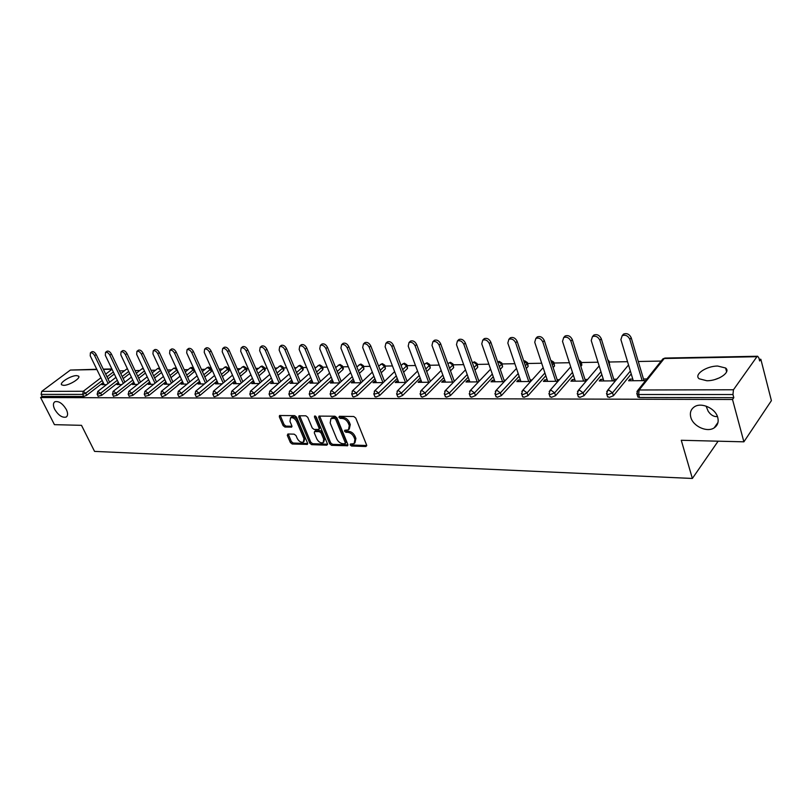 <?xml version="1.0" encoding="UTF-8"?>
<svg xmlns="http://www.w3.org/2000/svg" width="812" height="812" viewBox="0 0 812 812"><rect width="100%" height="100%" fill="white"/><g stroke="black" fill="none" stroke-linecap="round" stroke-linejoin="round"><path stroke-width="1.22" d="M66.33 409.502C62.605 403.452 58.789 400.864 54.891 401.737C53.003 403.056 52.942 405.594 54.698 409.36C58.423 415.368 62.23 417.947 66.127 417.074C67.995 415.774 68.056 413.247 66.33 409.502M714.996 379.508L719.838 377.692M717.778 417.581C715.656 408.436 701.385 401.94 694.402 406.822C690.87 409.248 689.662 412.719 690.789 417.246C692.981 426.3 707.11 432.786 714.174 427.863C717.635 425.488 718.843 422.057 717.778 417.581M350.185 444.956L351.545 446.021L365.867 446.509L366.628 445.067L355.737 418.038L353.758 416.505L339.396 416.292L338.888 417.327L340.248 418.393L342.096 418.424C344.826 418.759 346.907 420.383 348.358 423.306L349.272 425.549L348.48 429.873L344.735 430.269L344.562 431.213L345.922 432.278L347.769 432.319C350.49 432.674 352.57 434.298 354.002 437.191L354.905 439.424L354.144 443.656L350.348 444.042L350.185 444.956M351.18 443.971L352.53 445.037L366.75 445.514M339.873 416.302L341.263 417.419L343.111 417.449L342.096 418.424M345.557 430.208L346.927 431.294L348.764 431.345L347.769 432.319M706.085 406.101L708.135 411.146C710.571 414.81 713.433 416.637 716.722 416.617L717.463 416.597M706.836 380.747C718.234 380.96 731.236 372.079 725.603 368.009L717.717 366.05C706.399 365.938 693.6 374.637 699.132 378.778L706.836 380.747M63.61 385.355C69.172 385.548 81.261 378.037 78.541 376.108L76.582 375.611C71.02 375.459 59.043 382.868 61.702 384.858L63.61 385.355M287.915 433.994L287.296 435.374L290.371 442.54L292.208 444.002L307.362 444.397L307.565 443.108L296.553 417.114L294.665 415.632L279.521 415.521L279.328 416.84L283.094 425.61L284.941 427.061L291.63 427.102L291.833 425.792L289.975 421.428L290.523 417.886C292.868 417.256 294.918 418.474 296.674 421.56L303.932 438.653L303.394 442.104C301.059 442.733 298.999 441.515 297.233 438.45L296.035 435.628L294.177 434.156L287.915 433.994M756.926 356.701L664.216 358.508L639.145 389.983L733.459 389.77L756.926 356.701L757.626 356.245L758.865 357.899L759.646 360.964L760.844 359.269L771.4 400.651L743.883 441.829L681.268 440.277L692.362 478.461L94.557 451.391L81.504 425.336L54.434 424.656L40.6 397.555L732.515 399.494L733.804 397.667L732.962 394.53L638.618 394.51L639.511 397.494L733.804 397.667M743.883 441.829L732.515 399.494M329.702 443.849L331.611 445.341L347.607 445.758L347.84 444.448L336.899 417.744L334.95 416.231L318.954 416.109L318.72 417.459L329.702 443.849L330.697 442.875L332.605 444.367L347.962 444.885M326.749 445.179L311.646 444.661L309.778 443.19L298.765 417.145L298.978 415.805L305.85 415.805L307.748 417.287L312.234 427.975L314.122 429.457L318.893 429.457L319.116 428.127L314.447 416.952L314.609 416.008L316.264 416.982L327.429 443.768L326.749 445.179L327.571 444.377M692.362 478.461L718.123 441.19M733.459 389.77L732.962 394.53M40.6 397.555L42.153 396.398L41.128 394.399L41.727 391.374L70.37 370.059L96.76 369.257M119.465 370.871L124.449 370.779M135.066 370.587L139.806 370.505M151.052 370.302L155.528 370.221M167.424 370.008L171.636 369.927M184.212 369.704L188.14 369.633M201.427 369.389L205.06 369.328M211.181 369.216L211.749 369.206M219.088 369.074L222.407 369.013M228.558 368.902L229.735 368.881M237.205 368.739L240.19 368.689M246.381 368.577L248.198 368.546M255.81 368.404L258.429 368.364M264.661 368.242L267.148 368.201M274.903 368.059L277.156 368.019M283.418 367.907L286.616 367.846M294.523 367.704L296.38 367.674M302.683 367.562L306.611 367.491M314.68 367.339L316.112 367.318M322.455 367.197L327.175 367.115M335.407 366.963L336.391 366.953M342.776 366.831L348.318 366.73M356.712 366.577L357.229 366.567M363.654 366.456L370.059 366.344M385.121 366.07L392.44 365.938M407.198 365.664L415.48 365.522M429.903 365.258L439.211 365.085M453.289 364.832L463.662 364.649M477.354 364.395L488.865 364.192M502.151 363.949L514.859 363.725M527.709 363.492L541.685 363.238M554.058 363.015L569.374 362.731M581.25 362.517L597.977 362.213M609.304 362.01L627.544 361.685M638.283 361.492L661.151 361.076M759.22 359.3L760.844 359.269M632.792 379.092L629.929 379.113L630.427 380.747M629.929 379.113L628.589 380.767L645.56 380.635M646.89 378.971L643.49 379.001M114.309 374.017L107.986 378.889M103.225 382.553L86.701 395.282L83.717 396.479L82.692 394.409L41.128 394.399M42.153 396.398L83.717 396.479M639.511 397.494L637.897 397.058L637.653 396.256M118.329 382.371L101.723 395.302L98.13 396.205M129.687 373.53L123.17 378.605M133.787 382.178L117.101 395.312L113.457 396.226M145.429 373.023L138.71 378.301M149.631 381.975L132.863 395.322L129.149 396.236M161.558 372.485L154.645 377.986M165.861 381.762L149.022 395.342L145.236 396.246M178.082 371.896L170.956 377.661M182.507 381.549L165.577 395.353L162.41 396.621L161.73 396.256M194.921 371.074L187.684 377.316M199.559 381.325L182.558 395.373L179.35 396.652L178.64 396.266M210.897 368.597L211.78 370.577L211.313 371.612L204.837 376.961M217.048 381.092L199.975 395.383L196.717 396.682L195.986 396.276M228.284 368.293L229.167 370.282L228.7 371.328L222.427 376.585M234.993 380.838L217.849 395.403L214.551 396.723L213.779 396.286M246.117 367.978L246.99 369.978L246.543 371.043L240.464 376.2M253.415 380.584L236.19 395.414L232.851 396.753L232.039 396.297M264.407 367.653L265.27 369.673L264.844 370.739L258.987 375.783M272.314 380.32L255.029 395.434L251.639 396.784L250.796 396.307M283.175 367.328L284.038 369.358L283.632 370.434L277.998 375.357M291.731 380.036L274.375 395.444L270.944 396.824L270.061 396.317M302.45 366.994L303.292 369.034L302.906 370.12L297.527 374.9M311.676 379.742L294.259 395.464L290.777 396.855L289.854 396.327M322.232 366.648L323.075 368.709L322.709 369.795L317.583 374.413M332.179 379.437L314.701 395.485L311.169 396.895L310.194 396.327M342.562 366.293L343.395 368.364L343.04 369.46L338.198 373.906M353.25 379.113L335.711 395.505L332.128 396.936L331.113 396.337M363.451 365.938L363.938 369.115L359.391 373.368M374.921 378.778L357.331 395.525L353.697 396.977L352.631 396.337M384.929 365.562L385.426 368.77L381.193 372.799M397.22 378.412L379.58 395.545L375.895 397.017L374.768 396.337M407.015 365.187L407.522 368.404L403.625 372.19M420.169 378.037L402.488 395.566L398.743 397.058L397.565 396.337M429.741 364.791L430.258 368.039L426.716 371.551M443.809 377.631L426.087 395.586L422.281 397.098L421.052 396.337M453.126 364.395L453.664 367.653L450.498 370.861M468.159 377.204L450.406 395.606L446.539 397.139L445.24 396.337M477.212 363.989L477.75 367.257L474.99 370.12M493.249 376.748L475.467 395.627L471.549 397.19L470.189 396.337M502.019 363.563L502.577 366.851L500.243 369.328M519.132 376.26L501.329 395.647L497.34 397.241L495.909 396.327M527.587 363.137L528.155 366.435L526.288 368.475M545.826 375.743L528.013 395.667L523.963 397.281L522.451 396.317M553.957 362.69L554.535 366.009L553.145 367.552M573.384 375.185L555.56 395.698L551.439 397.332L549.856 396.307M581.159 362.233L581.839 364.405L580.874 366.547M601.834 374.576L584.021 395.718L579.829 397.393L578.154 396.297M609.223 361.766L609.518 365.461M631.228 373.926L613.436 395.748L609.173 397.444L607.406 396.276M638.871 363.471L639.074 364.162M603.316 379.336L600.647 379.356L599.276 380.98L615.405 380.858M616.755 379.224L613.76 379.245M574.794 379.58L572.298 379.6L570.907 381.193L586.234 381.082M587.614 379.468L584.995 379.488M547.176 379.803L544.832 379.823L543.431 381.396L558.006 381.295M559.397 379.701L557.133 379.722M520.411 380.026L518.229 380.046L516.808 381.599L530.672 381.498L517.122 341.304L515.671 342.837C513.996 339.568 511.733 338.391 508.88 339.304L507.825 343.07L520.939 381.569M532.083 379.935L530.155 379.945M494.478 380.249L492.437 380.26L491.006 381.792L504.181 381.691M505.612 380.158L503.998 380.168M469.326 380.463L467.428 380.473L465.976 381.975L478.501 381.884M479.943 380.371L478.633 380.381M444.925 380.666L443.159 380.676L441.698 382.158L453.603 382.066M455.055 380.574L454.03 380.584M421.235 380.858L419.591 380.879L418.119 382.34L429.446 382.249M430.908 380.777L430.157 380.787M398.235 381.051L396.703 381.061L395.231 382.503L405.99 382.422M407.472 380.98L406.964 380.98M375.885 381.244L374.474 381.254L372.982 382.675L383.223 382.594M354.174 381.427L352.865 381.437L351.363 382.838L361.096 382.756L347.272 347.962C345.729 345.13 343.831 344.044 341.598 344.694L340.908 348.155L354.722 382.807M333.052 381.599L331.844 381.61L330.342 382.99L339.589 382.919M312.518 381.772L311.402 381.782L309.9 383.142L318.68 383.081M292.533 381.934L290.006 383.294L298.339 383.234M273.076 382.097L270.629 383.437L278.557 383.376M254.136 382.259L251.771 383.579L259.292 383.518M235.693 382.411L233.399 383.711L240.535 383.66M217.707 382.564L215.495 383.853L222.255 383.802M200.188 382.716L198.037 383.974L204.451 383.934M183.106 382.858L181.015 384.106L187.095 384.056M166.44 382.99L164.42 384.228L170.175 384.188M150.179 383.132L148.22 384.35L153.671 384.309M134.305 383.264L132.417 384.472L137.573 384.431M118.816 383.396L116.979 384.583L121.851 384.543M103.692 383.518L101.906 384.695L106.514 384.665M600.647 379.356L601.144 380.97M572.298 379.6L572.805 381.183M544.832 379.823L545.359 381.386M518.229 380.046L518.756 381.589M492.437 380.26L492.975 381.772M467.428 380.473L467.966 381.965M443.159 380.676L443.697 382.147M419.591 380.879L420.139 382.32M396.703 381.061L397.251 382.493M374.474 381.254L375.022 382.655M352.865 381.437L353.413 382.817M331.844 381.61L332.402 382.98M311.402 381.782L311.96 383.132M291.508 381.944L292.066 383.274M272.152 382.107L272.71 383.416M253.293 382.269L253.851 383.558M234.922 382.422L235.48 383.7M217.017 382.574L217.575 383.832M199.559 382.716L200.128 383.964M182.548 382.858L183.106 384.086M165.942 383L166.511 384.218M149.743 383.132L150.311 384.33M133.939 383.264L134.498 384.452M118.501 383.396L119.07 384.563M103.428 383.518L103.997 384.675M717.24 416.048L716.225 416.607M354.935 442.865L355.91 438.439L354.905 439.424M348.764 431.345C351.494 431.7 353.565 433.314 355.006 436.206L355.91 438.439M349.282 429.091L350.276 424.574L349.272 425.549M343.111 417.449C345.831 417.784 347.922 419.408 349.363 422.331L350.276 424.574M319.613 415.998L330.697 442.875M344.816 443.768L345.313 442.773L335.711 419.357L334.351 418.302L330.931 418.627L330.159 422.95L336.736 438.886C338.168 441.728 340.218 443.342 342.887 443.707L344.816 443.768M345.323 443.525L346.318 441.789L345.313 442.773M331.174 418.383L333.438 417.307L335.366 417.338L336.726 418.393L346.318 441.789M327.551 444.205L312.65 443.707L311.646 444.661M299.648 415.714L310.783 442.225L312.65 443.707M319.126 429.233L320.131 427.173L315.523 416.13M316.853 438.967C318.639 442.093 320.74 443.322 323.156 442.662L323.734 439.18L321.197 433.1L319.289 431.608L314.528 431.598L314.305 432.918L316.853 438.967M323.765 442.073L324.729 438.216L323.734 439.18M315.31 430.857L320.293 430.644L322.202 432.136L324.729 438.216M303.972 441.555L304.936 437.698L303.932 438.653M290.98 417.469L291.549 416.942C293.883 416.312 295.933 417.541 297.7 420.616L304.936 437.698M280.211 415.419L284.109 424.666L285.956 426.127L291.965 426.259M288.179 433.994L291.376 441.596L293.213 443.058L307.687 443.535M622.327 335.518L623.575 334.057C626.894 332.94 629.432 334.158 631.208 337.731L643.977 380.645M631.208 337.731L629.838 339.355C628.062 335.782 625.514 334.554 622.195 335.671L620.896 339.629L633.279 380.726M629.838 339.355L642.16 380.666M592.689 336.361L593.866 335.031C597.053 333.976 599.52 335.183 601.266 338.665L614.258 380.869M601.266 338.665L599.875 340.269C598.119 336.777 595.653 335.569 592.456 336.625L591.227 340.532L603.823 380.95M599.875 340.269L612.41 380.889M564.025 337.183L565.111 335.985C568.187 334.97 570.582 336.168 572.298 339.578L585.503 381.082M572.298 339.578L570.887 341.152C569.161 337.741 566.766 336.544 563.69 337.548L562.523 341.405L575.302 381.163M570.887 341.152L583.615 381.102M536.275 337.985L537.29 336.899C540.244 335.945 542.568 337.122 544.273 340.451L557.651 381.295M544.273 340.451L542.832 342.004C541.127 338.675 538.803 337.477 535.849 338.442L534.732 342.248L547.694 381.366M542.832 342.004L555.743 381.305M509.388 338.777L510.342 337.782C513.184 336.878 515.447 338.046 517.122 341.304M515.671 342.837L528.744 381.508M483.343 339.548L484.226 338.645C486.977 337.782 489.169 338.939 490.824 342.126L504.435 381.427M490.824 342.126L489.362 343.638C487.707 340.441 485.505 339.274 482.754 340.147L481.76 343.862L495.005 381.762M489.362 343.638L502.567 381.701M458.09 340.299L458.912 339.487C461.561 338.655 463.703 339.812 465.337 342.928L478.989 381.376M465.337 342.928L463.855 344.41C462.221 341.284 460.079 340.137 457.43 340.959L456.486 344.633L469.864 381.944M463.855 344.41L477.192 381.894M433.588 341.04L434.359 340.299C436.917 339.507 439.008 340.644 440.622 343.709L454.314 381.346M440.622 343.709L439.13 345.161C437.506 342.106 435.425 340.959 432.867 341.75L431.984 345.384L445.463 382.127M439.13 345.161L452.578 382.076M409.816 341.771L410.537 341.081C413.014 340.34 415.044 341.456 416.637 344.461L430.36 381.335M416.637 344.461L415.135 345.892C413.541 342.897 411.501 341.771 409.035 342.512L408.203 346.105L421.773 382.31M415.135 345.892L428.685 382.259M386.745 342.471L387.415 341.852C389.801 341.131 391.79 342.248 393.363 345.191L407.106 381.335M393.363 345.191L391.851 346.602C390.267 343.659 388.288 342.552 385.893 343.263L385.111 346.815L398.783 382.482M391.851 346.602L405.492 382.432M364.324 343.171L364.953 342.593C367.268 341.913 369.196 343.009 370.759 345.892L384.512 381.346M370.759 345.892L369.237 347.292C367.674 344.41 365.735 343.303 363.431 343.983L362.69 347.495L376.433 382.645M369.237 347.292L382.959 382.594M342.542 343.841L343.131 343.324C345.374 342.664 347.262 343.76 348.795 346.582L362.558 381.376M321.379 344.501L321.928 344.024C324.089 343.405 325.937 344.481 327.459 347.252L341.223 381.407M327.459 347.252L325.927 348.612C324.394 345.841 322.547 344.755 320.385 345.374L319.745 348.805L333.61 382.97M325.927 348.612L339.72 382.797M300.785 345.151L301.303 344.704C303.394 344.115 305.2 345.181 306.703 347.901L320.466 381.447M306.703 347.901L305.17 349.251C303.658 346.521 301.851 345.455 299.75 346.044L299.161 349.434L313.077 383.122M310.336 396.662L309.179 393.881M305.17 349.251L318.964 382.817M280.759 345.78L281.236 345.374C283.266 344.806 285.032 345.861 286.524 348.541L300.278 381.498M286.524 348.541L284.982 349.86C283.489 347.181 281.723 346.125 279.683 346.694L279.135 350.043L293.091 383.264M284.982 349.86L298.765 382.848M261.261 346.399L261.718 346.024C263.687 345.476 265.412 346.521 266.884 349.15L280.627 381.549M266.884 349.15L265.341 350.459C263.859 347.83 262.134 346.785 260.165 347.333L259.647 350.632L273.644 383.416M270.183 396.601L269.036 393.932M265.341 350.459L279.115 382.878M242.291 347.008L242.707 346.663C244.625 346.135 246.31 347.171 247.772 349.749L261.494 381.61M247.772 349.749L246.219 351.048C244.757 348.46 243.072 347.424 241.154 347.942L240.677 351.21L254.704 383.558M246.219 351.048L259.982 382.919M223.807 347.597L224.203 347.272C226.061 346.775 227.715 347.79 229.157 350.337L242.859 381.67M229.157 350.337L227.604 351.616C226.162 349.069 224.508 348.043 222.65 348.541L222.214 351.779L236.251 383.69M227.604 351.616L241.337 382.97M205.801 348.175L206.177 347.871C207.984 347.394 209.597 348.409 211.029 350.906L224.711 381.731M211.029 350.906L209.476 352.164C208.045 349.667 206.421 348.652 204.614 349.13L204.218 352.327L218.276 383.822M209.476 352.164L223.188 383.02M188.262 348.734L188.607 348.46C190.363 348.003 191.947 348.998 193.368 351.454L207.009 381.802M193.368 351.454L191.805 352.702C190.394 350.246 188.8 349.241 187.044 349.698L186.689 352.855L200.747 383.954M191.805 352.702L205.487 383.071M171.159 349.292L171.484 349.028C173.189 348.592 174.742 349.576 176.143 352.002L189.764 381.873M176.143 352.002L174.59 353.23C173.179 350.804 171.626 349.82 169.921 350.256L169.596 353.382L183.664 384.086M174.59 353.23L188.242 383.122M154.473 349.83L154.787 349.586C156.442 349.17 157.964 350.145 159.355 352.53L172.936 381.944M159.355 352.53L157.802 353.738C156.411 351.352 154.879 350.378 153.224 350.804L152.93 353.89L166.998 384.208M157.802 353.738L171.413 383.183M138.202 350.358L138.497 350.134C140.111 349.728 141.603 350.693 142.983 353.037L156.523 382.026M142.983 353.037L141.42 354.235C140.05 351.89 138.547 350.926 136.934 351.332L136.67 354.387L150.738 384.33M141.42 354.235L155.001 383.244M122.328 350.875L122.602 350.662C124.175 350.276 125.637 351.231 127.007 353.535L140.517 382.097M127.007 353.535L125.444 354.722C124.084 352.418 122.612 351.454 121.039 351.85L120.815 354.864L134.873 384.452M125.444 354.722L138.984 383.305M106.839 351.373L107.093 351.18C108.625 350.804 110.067 351.758 111.406 354.032L124.875 382.178M111.406 354.032L109.853 355.199C108.503 352.926 107.062 351.972 105.53 352.347L105.327 355.341L119.384 384.563M109.853 355.199L123.353 383.376M91.705 351.87L91.949 351.687C93.441 351.332 94.852 352.266 96.192 354.509L109.62 382.259M96.192 354.509L94.639 355.666C93.299 353.423 91.888 352.479 90.396 352.844L90.213 355.798L104.251 384.675M94.639 355.666L108.087 383.437M352.53 445.037L351.545 446.021M341.263 417.419L340.248 418.393M346.927 431.294L345.922 432.278M757.626 356.245L664.967 358.062L662.095 359.899M664.967 358.062L662.907 358.874L637.826 390.339L639.145 389.983L638.618 394.51L636.994 394.084L636.77 393.252M41.727 391.374L83.291 391.272L100.911 377.793M105.682 374.139L112.036 369.277M112.015 369.257L103.408 369.419M96.902 369.551L70.37 370.059M102.221 380.503L85.676 393.211L82.692 394.409L83.291 391.272L85.676 393.211L86.701 395.282M630.356 371.023L612.522 392.815L613.436 395.748M637.897 397.058L636.994 394.084L637.826 390.339L636.933 391.648M628.529 364.953L607.549 390.379L606.726 394.094L608.259 394.51L612.522 392.815L608.797 390.054L606.706 391.567M638.009 360.589L638.212 361.279M609.822 365.095L608.645 362.619M600.941 371.723L583.097 392.835L584.021 395.718M581.737 365.562L580.854 362.771L579.991 363.756M572.48 372.373L554.626 392.856L555.56 395.698M554.535 366.009L553.632 363.258L552.251 364.801M544.913 372.982L527.059 392.876L528.013 395.667M528.155 366.435L527.242 363.725L525.374 365.765M518.208 373.54L500.365 392.896L501.329 395.647M502.577 366.851L501.654 364.192L499.319 366.659M492.316 374.068L474.502 392.917L475.467 395.627M477.75 367.257L476.827 364.639L474.056 367.491M467.215 374.565L449.422 392.937L450.406 395.606M453.664 367.653L452.72 365.065L449.554 368.272M442.855 375.032L425.102 392.957L426.087 395.586M430.258 368.039L429.315 365.491L425.772 368.993M419.215 375.469L401.493 392.978L402.488 395.566M407.522 368.404L406.579 365.897L402.671 369.673M396.256 375.885L378.585 392.988L379.58 395.545M385.426 368.77L384.472 366.293L380.229 370.323M373.946 376.281L356.326 393.008L357.331 395.525M363.938 369.115L362.984 366.679L358.427 370.922M352.266 376.656L334.706 393.028L335.711 395.505M343.04 369.46L342.075 367.054L337.224 371.49M331.195 377.012L313.686 393.038L314.701 395.485M322.709 369.795L321.735 367.42L316.609 372.038M310.692 377.357L293.244 393.059L294.259 395.464M302.906 370.12L301.932 367.775L296.542 372.546M290.747 377.681L273.36 393.069L274.375 395.444M283.632 370.434L282.657 368.12L277.014 373.033M271.33 377.996L254.004 393.089L255.029 395.434M264.844 370.739L263.87 368.455L258.003 373.5M252.42 378.29L235.165 393.099L236.19 395.414M246.543 371.043L245.569 368.79L239.479 373.936M233.998 378.575L216.824 393.109L217.849 395.403M228.7 371.328L227.725 369.105L221.432 374.362M216.053 378.849L198.95 393.13L199.975 395.383M211.313 371.612L210.328 369.419L203.842 374.758M198.564 379.113L181.533 393.14L182.558 395.373M194.342 371.896L193.357 369.724L186.699 375.144M181.502 379.366L164.552 393.15L165.577 395.353M177.787 372.16L176.803 370.018L169.972 375.509M164.866 379.61L147.997 393.17L149.022 395.342M160.573 370.363L153.651 375.865M148.637 379.843L131.838 393.181L132.863 395.322M144.445 370.922L137.725 376.2M132.792 380.077L116.086 393.191L117.101 395.312M128.702 371.46L122.176 376.524M117.324 380.29L100.698 393.201L101.723 395.302M113.325 371.977L106.991 376.839M607.64 397.027L606.503 393.312M599.144 365.938L578.266 390.43L577.454 394.114L578.905 394.5L583.097 392.835L579.443 390.125L577.474 391.496M608.097 360.863L608.949 362.264L609.02 361.107L607.721 359.625M578.377 396.997L577.231 393.384M570.694 366.841L549.937 390.481L549.125 394.124L550.495 394.5L554.626 392.856L551.054 390.196L549.196 391.445M578.986 360.619L580.854 362.771L580.956 361.614L578.743 359.828M550.069 396.966L548.912 393.444M543.157 367.674L522.512 390.521L521.71 394.145L523.009 394.49L527.059 392.876L523.567 390.257L521.812 391.394M550.942 360.812L553.632 363.258L553.764 362.111L550.78 360.325M522.664 396.936L521.507 393.505M516.473 368.445L495.949 390.572L495.147 394.155L496.376 394.49L500.365 392.896L496.944 390.318L495.29 391.364M523.841 361.238L527.242 363.725L527.404 362.588L524.704 360.832L523.77 361.005M496.112 396.906L494.944 393.556M490.6 369.166L470.199 390.623L469.407 394.165L470.574 394.48L474.502 392.917L471.143 390.379L469.58 391.333M498.375 361.736L501.654 364.192L501.846 363.055L499.197 361.33L498.375 361.736M470.381 396.875L469.214 393.607M465.52 369.836L445.24 390.663L444.448 394.175L445.555 394.48L449.422 392.937L446.133 390.44L444.661 391.313M472.391 362.791L473.609 362.213L476.827 364.639L477.04 363.502L474.431 361.817L472.371 362.741M445.433 396.845L444.265 393.658M441.18 370.475L421.022 390.704L420.24 394.185L421.296 394.47L425.102 392.957L421.875 390.491L420.484 391.293M447.899 363.725L449.564 362.68L452.72 365.065L452.964 363.938L450.396 362.294L448.224 363.4M421.225 396.814L420.058 393.698M417.561 371.064L397.525 390.745L396.743 394.196L397.748 394.47L401.493 392.978L398.327 390.542L397.017 391.282M424.138 364.608L426.219 363.137L429.315 365.491L429.578 364.365L427.061 362.751L424.95 363.806M397.738 396.784L396.581 393.739M394.622 371.622L374.708 390.795L373.936 394.206L378.585 392.988L375.479 390.602L374.241 391.272M401.057 365.43L403.534 363.583L406.579 365.897L406.863 364.781L404.376 363.197L402.336 364.192M374.931 396.753L373.774 393.779M372.332 372.15L352.54 390.836L351.779 394.216L356.326 393.008L353.281 390.653L352.103 391.272M378.636 366.202L381.488 364.009L384.472 366.293L384.786 365.187L382.34 363.634L380.351 364.578M352.784 396.723L351.626 393.81M350.672 372.647L331.012 390.876L330.251 394.216L334.706 393.028L331.712 390.704L330.596 391.272M356.844 366.922L360.041 364.426L362.984 366.679L363.309 365.583L360.904 364.05L358.965 364.964M331.255 396.692L330.098 393.85M329.611 373.124L310.072 390.917L309.321 394.226L313.686 393.038L310.742 390.745L309.697 391.282M335.66 367.613L339.193 364.832L342.075 367.054L342.431 365.958L340.055 364.466L338.168 365.329M309.128 373.571L289.722 390.958L288.97 394.236L293.244 393.059L290.351 390.795L289.356 391.293M315.056 368.262L318.903 365.227L321.735 367.42L322.11 366.334L319.766 364.862L317.928 365.694M289.985 396.642L288.828 393.901M289.194 373.997L269.909 390.988L269.168 394.236L273.36 393.069L270.518 390.846L269.574 391.303M295.01 368.871L299.151 365.613L301.932 367.775L302.328 366.699L300.014 365.248L298.227 366.039M269.797 374.403L250.634 391.029L249.893 394.246L254.004 393.089L251.212 390.887L250.319 391.313M275.501 369.46L279.907 365.989L282.657 368.12L283.063 367.054L280.779 365.633L279.034 366.385M250.918 396.591L249.771 393.962M250.898 374.799L231.867 391.069L231.136 394.246L235.165 393.099L232.425 390.927L231.572 391.323M256.501 370.008L261.17 366.354L263.87 368.455L264.296 367.4L262.043 365.999L260.337 366.73M232.161 396.56L231.014 393.982M232.496 375.164L213.597 391.1L212.866 394.256L216.824 393.109L214.124 390.978L213.312 391.343M237.997 370.536L242.91 366.709L245.569 368.79L246.016 367.734L243.783 366.364L242.118 367.054M213.891 396.54L212.754 394.003M214.571 375.52L195.783 391.14L195.063 394.256L198.95 393.13L196.291 391.019L195.53 391.354M219.961 371.043L225.117 367.054L227.725 369.105L228.182 368.059L225.99 366.709L224.356 367.379M196.088 396.51L194.951 394.023M197.093 375.865L178.427 391.171L177.716 394.267L181.533 393.14L178.914 391.059L178.193 391.374M202.391 371.52L207.263 367.511L210.328 369.419L210.805 368.384L208.633 367.054L207.04 367.704M178.741 396.489L177.615 394.043M180.051 376.189L161.517 391.201L160.796 394.267L164.552 393.15L161.984 391.09L161.284 391.394M193.814 368.618L191.703 367.389L190.353 367.836L193.357 369.724L193.946 368.912M185.248 371.977L190.14 368.009M161.821 396.459L160.705 394.053M163.425 376.504L145.013 391.242L144.303 394.267L147.997 393.17L145.46 391.13L144.8 391.414M176.275 367.958L173.859 368.151L177.097 369.754M168.541 372.414L173.656 368.313M145.328 396.439L144.211 394.074M147.205 376.809L128.915 391.272L128.215 394.277L131.838 393.181L129.352 391.171L128.722 391.435M159.507 368.059L157.751 368.465L160.238 369.633M152.23 372.83L157.558 368.618M129.24 396.418L128.123 394.084M131.382 377.093L113.213 391.303L112.513 394.277L116.086 393.191L113.629 391.211L113.02 391.455M143.227 368.343L142.029 368.76L143.572 369.064M136.315 373.236L141.856 368.902M113.538 396.388L112.432 394.104M115.923 377.377L97.876 391.333L97.186 394.277L100.698 393.201L97.704 391.475M127.393 368.719L126.682 369.064L127.545 369.034M120.785 373.621L126.51 369.186M98.211 396.368L97.105 394.114M355.006 436.206L354.002 437.191M349.363 422.331L348.358 423.306M366.75 445.615L365.867 446.509M319.745 416.505L318.72 417.459M347.972 445.027L347.11 445.869M332.605 444.367L331.611 445.341M336.726 418.393L335.711 419.357M335.366 417.338L334.351 418.302M333.438 417.307L332.433 418.271M310.783 442.225L309.778 443.19M299.78 416.201L298.765 417.145M320.131 427.173L319.116 428.127M315.401 416.059L314.447 416.952M322.202 432.136L321.197 433.1M320.293 430.644L319.289 431.608M315.99 430.543L314.975 431.497M297.7 420.616L296.674 421.56M291.975 426.493L291.203 427.203M285.956 426.127L284.941 427.061M284.109 424.666L283.094 425.61M280.353 415.917L279.328 416.84M307.707 443.748L306.916 444.499M293.213 443.058L292.208 444.002M291.376 441.596L290.371 442.54M288.301 434.44L287.296 435.374M348.795 346.582L347.272 347.962M726.608 371.764L725.603 368.009M78.835 376.697L78.541 376.108M111.873 368.952L103.266 369.125M331.946 417.662L330.931 418.627M315.533 430.644L314.528 431.598M291.549 416.942L290.523 417.886M717.981 422.443L714.174 427.863M66.757 416.586L66.127 417.074M622.195 335.671L623.575 334.057M592.456 336.625L593.866 335.031M563.69 337.548L565.111 335.985M535.849 338.442L537.29 336.899M508.88 339.304L510.342 337.782M482.754 340.147L484.226 338.645M457.43 340.959L458.912 339.487M432.867 341.75L434.359 340.299M409.035 342.512L410.537 341.081M385.893 343.263L387.415 341.852M363.431 343.983L364.953 342.593M341.598 344.694L343.131 343.324M320.385 345.374L321.928 344.024M299.75 346.044L301.303 344.704M279.683 346.694L281.236 345.374M260.165 347.333L261.718 346.024M241.154 347.942L242.707 346.663M222.65 348.541L224.203 347.272M204.614 349.13L206.177 347.871M187.044 349.698L188.607 348.46M169.921 350.256L171.484 349.028M153.224 350.804L154.787 349.586M136.934 351.332L138.497 350.134M121.039 351.85L122.602 350.662M105.53 352.347L107.093 351.18M90.396 352.844L91.949 351.687"/></g></svg>
